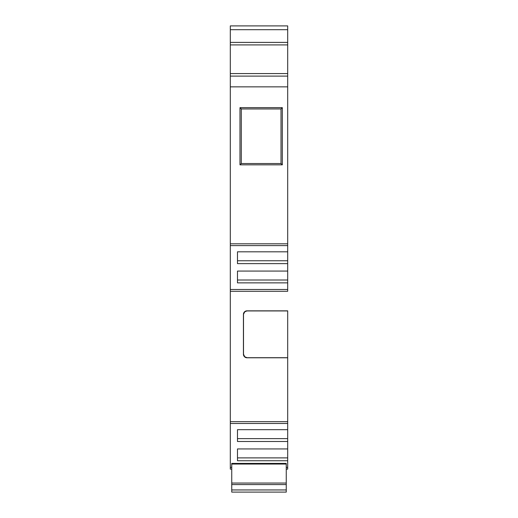 <?xml version="1.0" encoding="UTF-8"?>
<svg xmlns="http://www.w3.org/2000/svg" width="518" height="518" viewBox="0 0 518 518"><rect width="100%" height="100%" fill="white"/><g stroke="black" fill="none" stroke-linecap="round" stroke-linejoin="round"><path stroke-width="0.78" d="M231.747 463.409L286.253 463.409L231.747 463.409L231.747 464.044L286.253 464.044L286.253 463.409L286.253 464.044L286.253 463.409L231.747 463.409L231.747 484.57L286.253 484.57L286.253 483.048L231.747 483.048L231.747 489.95L286.253 489.95L286.253 483.048L231.747 483.048L231.747 484.57L286.253 484.57L286.253 464.044L231.747 464.044L231.747 483.048L286.253 483.048L286.253 464.044L231.747 464.044L231.747 463.409M231.747 484.57L231.747 492.1L231.747 489.95L231.747 492.1L286.253 492.1L286.253 484.57L231.747 484.57L231.747 489.95L286.253 489.95L286.253 484.57M286.253 489.95L286.253 492.1L231.747 492.1L286.253 492.1L286.253 489.95L231.747 489.95M230.309 243.81L230.309 76.107L230.309 86.862L230.309 76.107L287.691 76.107L287.691 86.862L287.691 76.107L230.309 76.107L230.309 73.588L287.691 73.588L287.691 76.107L230.309 76.107L230.309 42.398L287.691 42.398L287.691 44.911L287.691 42.398L230.309 42.398L230.309 44.911L287.691 44.911L287.691 42.398L230.309 42.398L230.309 44.911L287.691 44.911L287.691 243.81L230.309 243.81L230.309 245.597L287.691 245.597L287.691 243.81L287.691 263.623L237.484 263.623L237.484 251.813L287.691 251.813L287.691 282.873L237.484 282.873L237.484 271.069L287.691 271.069L287.691 289.484L230.309 289.484L230.309 291.278L287.691 291.278L287.691 289.484L287.691 291.278L287.691 289.484L230.309 289.484L230.309 245.597L287.691 245.597L287.691 251.813L237.484 251.813L237.484 260.755L287.691 260.755L287.691 251.813L237.484 251.813L237.484 263.623L287.691 263.623L287.691 271.069L237.484 271.069L237.484 280.011L287.691 280.011L287.691 271.069L237.484 271.069L237.484 282.873L287.691 282.873L287.691 289.484L230.309 289.484L230.309 245.597L287.691 245.597L287.691 243.81L230.309 243.81L230.309 86.862L287.691 86.862L287.691 243.81L230.309 243.81L230.309 86.862L287.691 86.862L287.691 243.81M241.291 108.961L241.291 163.533L281.015 163.533L281.015 108.961L241.291 108.961L241.291 163.533L281.015 163.533L281.015 108.961L241.291 108.961L241.291 163.533L281.015 163.533L281.015 108.961L282.316 107.653L239.983 107.653L241.291 108.961L239.983 107.653L239.983 164.834L241.291 163.533L239.983 164.834L282.316 164.834L281.015 163.533L282.316 164.834L282.316 107.653L239.983 107.653L239.983 164.834L282.316 164.834L282.316 107.653L239.983 107.653L241.291 108.961L281.015 108.961L282.316 107.653L281.015 108.961M243.777 313.086L243.421 314.426A3.587 3.587 0 0 1 247.002 310.839L287.691 310.929L247.002 310.839L244.541 311.94M243.505 314.4L243.421 354.195L243.771 355.523M244.535 356.669L247.002 357.692L287.691 357.692L287.691 310.929L247.002 310.929L244.82 311.694L243.421 314.426A3.587 3.587 0 0 1 247.002 310.839L244.47 311.888L243.421 314.426L243.421 354.195L244.47 356.727L247.002 357.783A3.587 3.587 0 0 1 243.421 354.195A3.587 3.587 0 0 0 247.002 357.783L287.691 357.783L287.691 421.678L230.309 421.678L230.309 423.471L287.691 423.471L287.691 421.678L287.691 441.491L237.484 441.491L237.484 429.681L287.691 429.681L287.691 460.748L237.484 460.748L237.484 448.938L287.691 448.938L287.691 467.353L286.253 467.353L287.691 467.353L287.691 469.146L287.691 467.353L286.253 467.353M243.505 314.426L243.421 354.195L243.505 314.426L243.505 354.195L244.781 356.896L247.002 357.783L287.691 357.783L287.691 421.678L230.309 421.678L230.309 291.278L287.691 291.278L230.309 291.278L230.309 289.484L230.309 423.471L287.691 423.471L287.691 429.681L237.484 429.681L237.484 438.629L287.691 438.629L287.691 429.681L237.484 429.681L237.484 441.491L287.691 441.491L287.691 448.938L237.484 448.938L237.484 457.886L287.691 457.886L287.691 448.938L237.484 448.938L237.484 460.748L287.691 460.748L287.691 469.146L286.253 469.146M287.691 357.783L247.002 357.783A3.587 3.587 0 0 1 243.421 354.195L243.421 314.426A3.587 3.587 0 0 1 247.002 310.839L287.691 310.839L246.989 310.929L287.691 310.839L287.691 421.678L230.309 421.678L230.309 423.471L287.691 423.471L287.691 421.678M230.309 42.301L230.309 25.9L287.691 25.9L287.691 29.694L287.691 25.9L230.309 25.9L230.309 29.694L287.691 29.694L287.691 25.9L230.309 25.9L230.309 29.694L287.691 29.694L287.691 42.301M287.691 280.011L237.484 280.011L287.691 280.011L287.691 282.873L237.484 282.873L237.484 271.069M287.691 260.755L237.484 260.755L287.691 260.755L287.691 263.623L237.484 263.623L237.484 251.813M287.691 457.886L237.484 457.886L287.691 457.886L287.691 460.748L237.484 460.748L237.484 448.938M287.691 438.629L237.484 438.629L287.691 438.629L287.691 441.491L237.484 441.491L237.484 429.681M231.747 467.353L230.309 467.353L231.747 467.353L230.309 467.353L230.309 469.146L231.747 469.146M230.309 75.945L230.309 73.588L287.691 73.588L230.309 73.588L230.309 44.911L287.691 44.911L287.691 75.945M230.309 467.353L230.309 423.471M231.747 464.044L231.747 483.048M286.253 483.048L286.253 464.044M287.691 357.692L287.691 310.929M230.309 29.694L287.691 29.694M239.983 107.653L239.983 164.834L241.291 163.533M239.983 164.834L282.316 164.834L281.015 163.533M282.316 164.834L282.316 107.653M287.691 423.471L287.691 429.681M287.691 441.491L287.691 448.938M287.691 460.748L287.691 467.353M287.691 44.911L287.691 73.588M287.691 245.597L287.691 251.813M287.691 263.623L287.691 271.069M287.691 282.873L287.691 289.484M230.309 73.588L230.309 44.911M230.309 86.862L287.691 86.862M230.309 289.484L230.309 245.597M230.309 421.678L230.309 291.278"/></g></svg>
